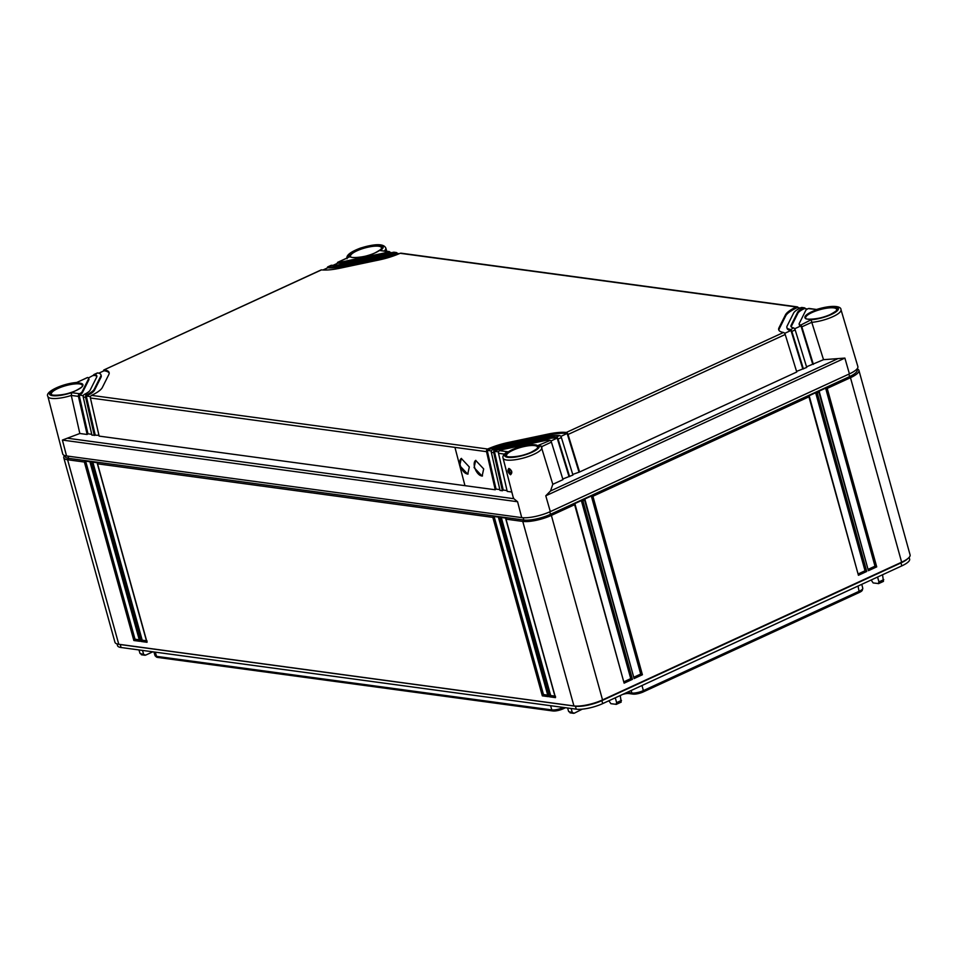 <?xml version="1.0" encoding="UTF-8"?>
<svg xmlns="http://www.w3.org/2000/svg" width="958" height="958" viewBox="0 0 958 958"><rect width="100%" height="100%" fill="white"/><g stroke="black" fill="none" stroke-linecap="round" stroke-linejoin="round"><path stroke-width="1.44" d="M622.449 694.502A6.143 1.617 164.5 0 1 628.759 693.532L632.963 694.095A7.628 2.012 164.5 0 0 643.249 691.927L859.278 592.475L858.021 586.057M861.769 584.32L862.775 588.248A8.502 2.239 164.5 0 1 862.763 588.607L862.308 590.188A7.628 2.012 164.5 0 1 859.278 592.475M565.531 707.722L563.184 708.8A7.628 2.012 164.5 0 1 552.886 710.968L157.603 657.416A7.628 2.012 164.5 0 1 156.417 656.996L155.208 655.883A8.502 2.239 164.5 0 1 155.016 655.571L153.939 651.967M643.249 691.927L643.357 690.61L859.386 591.158A8.502 2.239 164.5 0 0 862.763 588.607M642.004 685.509L643.357 690.61A8.502 2.239 164.5 0 1 631.885 693.029L631.142 690.502M626.975 692.418A5.269 1.389 164.5 0 1 627.694 692.466L631.885 693.029L632.963 694.095M563.184 708.8L563.412 707.435M563.28 707.423L563.292 707.495A8.502 2.239 164.5 0 1 551.82 709.914L550.587 705.699M157.603 657.416L156.537 656.362L551.82 709.914L552.886 710.968M155.304 652.147L156.537 656.362A8.502 2.239 164.5 0 1 155.208 655.883M909.13 557.388L909.621 559.149A19.615 5.173 164.5 0 1 901.801 565.891L602.702 703.603A19.615 5.173 164.5 0 1 576.249 709.171L121.067 647.512A19.615 5.173 164.5 0 1 117.547 645.668L117.056 643.908M608.869 700.765L610.893 703.699L616.389 704.346M152.801 651.835L145.688 655.104L140.024 653.464L138.946 649.931M582.272 709.16L574.321 713.183L568.657 711.543L567.579 707.998M878.666 583.59L873.169 582.943L871.145 580.009M144.814 655.248L145.688 655.104M142.514 650.41L143.52 653.943M142.239 654.637L140.024 653.464M570.872 712.716L568.657 711.543M573.447 713.315L574.321 713.183M571.148 708.489L572.142 712.01M616.006 704.393L616.641 702.633L615.275 697.807M620.257 695.508L621.179 702.142M882.546 574.764L883.468 581.386L878.737 583.554M877.564 577.051L878.929 581.877L878.294 583.638M856.907 369.07L857.159 369.98A19.615 5.173 164.5 0 1 849.339 376.722L550.239 514.422A19.615 5.173 164.5 0 1 523.786 520.002L68.605 458.331A19.615 5.173 164.5 0 1 65.084 456.499L64.833 455.589M857.087 368.866A21.196 5.592 164.5 0 1 858.931 370.411A21.196 5.592 164.5 0 1 850.476 377.691L827.209 388.409L876.714 566.873L868.403 570.693L818.91 392.229L817.246 392.996L866.739 571.459L858.428 575.291L808.935 396.816L592.906 496.268L642.411 674.743L634.1 678.563L584.608 500.1L582.943 500.866L632.436 679.33L624.125 683.162L574.632 504.686L551.365 515.404A21.196 5.592 164.5 0 1 522.769 521.427L506.004 519.152L555.496 697.628L549.509 696.813L500.016 518.35L498.819 518.182L548.311 696.646L542.324 695.843L492.831 517.368L97.548 463.816L147.041 642.291L141.054 641.477L91.561 463.001L90.351 462.846L139.856 641.309L133.857 640.507L84.364 462.031L67.599 459.756A21.196 5.592 164.5 0 1 63.791 457.78A21.196 5.592 164.5 0 1 64.569 455.505M858.931 370.411L910.1 554.921A21.196 5.592 164.5 0 1 908.364 558.143A21.196 5.592 164.5 0 1 901.646 562.202L602.534 699.915A21.196 5.592 164.5 0 1 573.938 705.938L118.768 644.267A21.196 5.592 164.5 0 1 118.097 644.171A21.196 5.592 164.5 0 1 114.96 642.291L63.791 457.78M908.364 558.143L907.202 559.185A19.615 5.173 164.5 0 1 900.987 562.933L601.875 700.645A19.615 5.173 164.5 0 1 575.423 706.214L120.253 644.554A19.615 5.173 164.5 0 1 119.63 644.459L118.097 644.171M133.857 640.507L135.018 639.214L85.645 461.157L90.435 461.816L90.351 462.846L90.435 461.816M84.364 462.031L85.645 461.157M506.075 518.122L506.004 519.152L506.075 518.122L501.285 517.476L500.016 518.35M498.89 517.152L498.819 518.182L498.89 517.152L494.1 516.506L492.831 517.368M97.62 462.786L97.548 463.816L97.62 462.786L92.83 462.139L91.561 463.001M624.125 683.162L574.992 504.088M574.704 503.657L574.632 504.686L574.704 503.657L581.35 500.591L582.943 500.866M818.982 391.199L818.91 392.229L818.982 391.199L825.628 388.134L827.209 388.409M809.007 395.786L808.935 396.816L809.007 395.786L815.653 392.732L817.246 392.996M584.679 499.07L584.608 500.1L584.679 499.07L591.326 496.005L592.906 496.268M825.628 388.134L875.001 566.19L868.499 569.184M876.714 566.873L875.001 566.19M868.403 570.693L819.258 391.618M581.35 500.591L630.735 678.647L624.233 681.641M591.326 496.005L640.698 674.061L634.196 677.055M815.653 392.732L865.038 570.776L858.536 573.77M632.436 679.33L630.735 678.647M634.1 678.563L584.955 499.489M642.411 674.743L640.698 674.061M858.428 575.291L809.294 396.217M866.739 571.459L865.038 570.776M555.496 697.628L555.46 696.179L555.496 697.628M554.91 696.107L550.67 695.52L501.285 517.476M549.509 696.813L550.67 695.52M139.269 639.788L135.018 639.214M146.454 640.758L142.203 640.183L92.83 462.139M547.725 695.125L543.473 694.55L494.1 516.506M139.856 641.309L139.808 639.86L139.856 641.309M141.054 641.477L142.203 640.183M147.041 642.291L146.993 640.842L147.041 642.291M542.324 695.843L543.473 694.55M548.311 696.646L548.263 695.197L548.311 696.646M71.299 395.474A20.13 5.317 164.5 0 1 47.9 396.468L62.725 453.936A21.196 5.592 -15.5 0 0 66.545 455.948L62.402 440.069L79.825 433.495L71.287 395.438L71.611 392.66L79.55 393.738A8.478 2.239 -15.5 0 0 82.125 391.738L82.4 392.72A8.478 2.239 164.5 0 1 79.107 395.067L87.956 433.794L87.142 434.477L78.436 396.373L71.287 395.438M816.647 309.482L816.444 309.506C832.502 304.572 841.304 306.201 840.98 309.674L857.865 366.567A21.196 5.592 -15.5 0 1 849.423 373.883L550.311 511.596A21.196 5.592 -15.5 0 1 521.715 517.619L66.545 455.948M508.878 468.414C512.099 470.534 512.65 472.653 510.542 474.761C507.824 472.426 507.273 470.306 508.878 468.414A1.066 0.874 97.7 0 0 509.608 469.109C511.309 470.306 511.955 471.731 511.5 473.36L511.117 473.408C509.405 471.779 509.021 470.33 509.979 469.049M513.117 497.058L513.847 498.699L517.571 501.741L62.402 440.069M550.311 511.596L545.773 495.789L550.527 490.963L552.814 484.317L562.969 479.635L551.425 442.129L541.581 446.703M541.019 445.937L552.814 484.317M562.777 479.024L572.932 475.048L561.388 437.543A2.12 1.066 65.3 0 0 560.274 435.794L559.664 435.519A21.196 5.592 -15.5 0 0 546.874 436.68L506.974 445.087A21.196 5.592 -15.5 0 0 492.472 449.685L494.867 450.009L494.172 450.559A2.12 1.736 97.7 0 0 493.717 452.631L502.423 490.747L500.028 490.424L491.322 452.308A2.12 1.736 -82.3 0 1 491.777 450.236L492.472 449.685M572.752 474.438L579.578 471.995L796.757 372.003L785.213 334.498A2.12 1.066 65.3 0 0 784.087 332.749L783.512 332.462A29.686 7.832 -15.5 0 1 778.698 329.768A29.686 7.832 -15.5 0 1 778.986 327.792L779.261 328.786A29.686 7.832 -15.5 0 0 778.89 330.235M796.565 371.393L806.732 367.417L795.176 329.911A2.12 1.066 65.3 0 0 794.062 328.163L793.487 327.864A16.957 4.479 -15.5 0 1 790.949 326.367A16.957 4.479 -15.5 0 1 791.116 325.241L791.392 326.223A16.957 4.479 -15.5 0 0 791.2 326.822M806.54 366.806L823.521 359.681L844.884 358.088L545.773 495.789M823.521 359.681L811.773 322.307L801.822 326.846A2.12 1.066 -114.7 0 0 800.708 325.097L811.175 319.733L811.773 322.307M569.615 476.581L558.071 439.075A2.12 1.066 -114.7 0 0 556.945 437.327L556.335 437.052A16.957 4.479 -15.5 0 0 546.216 437.986L506.315 446.404A16.957 4.479 -15.5 0 0 494.867 450.009M579.578 471.995L568.034 434.477A2.12 1.066 -114.7 0 0 566.92 432.741L566.31 432.453A29.686 7.832 -15.5 0 0 548.192 434.058L508.291 442.464A29.686 7.832 -15.5 0 0 487.682 449.027L486.987 449.589A2.12 1.736 97.7 0 0 486.532 451.661L90.411 398.001A2.12 1.736 -82.3 0 1 90.866 395.917L91.549 395.367A29.686 7.832 -15.5 0 0 102.35 387.475L108.829 374.53A29.686 7.832 -15.5 0 0 109.116 372.566A29.686 7.832 -15.5 0 0 104.302 369.86L103.835 369.992A2.12 1.066 -114.7 0 0 103.548 370.997M803.403 368.95L791.859 331.432A2.12 1.066 -114.7 0 0 790.745 329.696L793.487 327.864M813.378 364.351L801.822 326.846M541.498 446.739L538.647 445.195L550.299 440.381A2.12 1.066 65.3 0 1 551.425 442.129M82.125 391.738L88.603 378.793A8.478 2.239 -15.5 0 0 88.687 378.23A8.478 2.239 -15.5 0 0 87.657 377.524L76.664 382.481C62.114 383.619 44.415 392.109 47.9 396.468M98.937 435.279L91.932 435.136L83.226 397.019A2.12 1.736 -82.3 0 1 83.681 394.947L84.352 394.385A16.957 4.479 -15.5 0 0 90.22 390.026L96.686 377.093A16.957 4.479 -15.5 0 0 96.854 375.967A16.957 4.479 -15.5 0 0 94.327 374.458L93.872 374.59A2.12 1.066 -114.7 0 0 93.585 375.596M84.352 394.385L86.759 394.72A21.196 5.592 -15.5 0 0 94.267 389.176L100.734 376.231A21.196 5.592 -15.5 0 0 100.949 374.829A21.196 5.592 -15.5 0 0 97.656 372.925L88.507 377.931M549.664 440.117A8.478 2.239 -15.5 0 0 544.91 440.608L505.01 449.027A8.478 2.239 -15.5 0 0 499.681 450.655L507.62 451.733L506.638 452.176C503.573 454.535 502.387 456.523 503.07 458.14L513.225 497.477M805.486 308.716A2.12 1.736 97.7 0 0 804.253 307.805L801.056 307.614A21.196 5.592 -15.5 0 0 793.547 313.158L787.081 326.091A21.196 5.592 -15.5 0 0 786.865 327.492A21.196 5.592 -15.5 0 0 790.158 329.396M803.463 307.937A16.957 4.479 -15.5 0 0 797.595 312.296L791.116 325.241M816.444 309.506L808.265 308.584A8.478 2.239 -15.5 0 0 805.678 310.596L799.212 323.541A8.478 2.239 -15.5 0 0 799.128 324.091A8.478 2.239 -15.5 0 0 800.158 324.798M392.936 252.325A16.957 4.479 -15.5 0 1 381.5 255.93L341.599 264.336A16.957 4.479 -15.5 0 1 331.48 265.27L328.151 266.803A21.196 5.592 -15.5 0 0 340.94 265.653L380.841 257.235A21.196 5.592 -15.5 0 0 395.343 252.649L393.762 252.194M347.91 257.714L338.15 262.205A8.478 2.239 -15.5 0 0 342.904 261.714L382.805 253.307A8.478 2.239 -15.5 0 0 388.134 251.667L380.194 250.589L388.996 251.547M798.301 307.746A2.12 1.736 97.7 0 0 797.056 306.823L796.266 306.967A29.686 7.832 -15.5 0 0 785.464 314.859L778.986 327.792M98.794 373.189L104.051 370.77L103.835 369.992L321.505 269.869A29.686 7.832 -15.5 0 0 339.623 268.276L379.524 259.858A29.686 7.832 -15.5 0 0 400.133 253.295L400.947 253.163M76.712 382.565L87.346 377.56M96.89 376.482A16.957 4.479 -15.5 0 0 94.088 375.368M83.31 395.642L79.107 395.067L78.891 394.301A2.12 1.736 97.7 0 0 78.436 396.373M88.687 378.23L88.962 379.212A8.478 2.239 164.5 0 1 88.878 379.775L82.4 392.72M109.188 373.081A29.686 7.832 -15.5 0 0 104.051 370.77M90.495 396.612L86.292 396.049L95.141 434.764M100.949 374.829L101.225 375.811A21.196 5.592 164.5 0 1 101.009 377.224L94.531 390.157A21.196 5.592 164.5 0 1 86.292 396.049L86.076 395.271A2.12 1.736 97.7 0 0 85.621 397.342L94.327 435.459M322.966 269.988L327.875 267.725A21.196 5.592 164.5 0 0 341.216 266.635L381.116 258.229A21.196 5.592 164.5 0 0 396.373 253.295L399.258 253.678M333.049 265.354L337.839 263.139A8.478 2.239 164.5 0 0 343.18 262.696L383.08 254.289A8.478 2.239 164.5 0 0 389.188 252.313L392.038 252.708M550.862 441.003L557.161 438.105A16.957 4.479 -15.5 0 0 546.491 438.98L506.59 447.386A16.957 4.479 -15.5 0 0 494.388 451.338L503.225 490.053L502.423 490.747M498.579 451.901L494.388 451.338L494.172 450.559M560.837 436.405L567.136 433.507A29.686 7.832 -15.5 0 0 548.467 435.04L508.554 443.446A29.686 7.832 -15.5 0 0 487.203 450.356L496.04 489.083L495.238 489.766L486.532 451.661M491.394 450.931L487.203 450.356L486.987 449.589M784.662 333.36L790.949 330.462A21.196 5.592 164.5 0 1 787.141 328.486L786.865 327.492M800.253 308.009L797.272 307.602A29.686 7.832 -15.5 0 0 785.74 315.841L779.261 328.786M794.625 328.774L800.924 325.876A8.478 2.239 164.5 0 1 799.403 325.085L799.128 324.091M807.534 308.991L804.457 308.572A16.957 4.479 -15.5 0 0 797.87 313.29L791.392 326.223M327.875 267.725L327.66 266.947A2.12 1.066 -114.7 0 0 327.373 267.965M397.39 253.427A2.12 1.736 97.7 0 0 396.157 252.517L395.343 252.649M337.839 263.139L337.635 262.36A2.12 1.066 -114.7 0 0 337.348 263.366M390.205 252.457A2.12 1.736 97.7 0 0 388.972 251.535L388.134 251.667M808.265 308.584L809.043 308.452M800.708 325.097L812.659 363.992M801.056 307.614L801.846 307.482M790.745 329.696L802.684 368.579M566.92 432.741L578.871 471.623M556.945 437.327L568.896 476.21M511.811 492.017L507.213 491.394L498.507 453.29A2.12 1.736 -82.3 0 1 498.962 451.206L499.681 450.655M498.507 453.29L504.387 454.104M79.825 433.495L87.142 434.477M495.238 489.766L99.129 436.106L90.411 398.001M483.682 468.917L475.683 460.403L474.102 467.612L482.114 476.126L483.682 468.917M469.312 466.965L461.301 458.463L459.732 465.672L467.732 474.174L469.312 466.965M91.752 434.309L87.956 433.794M499.837 489.598L496.04 489.083M507.022 490.568L503.225 490.053M79.55 393.738L78.891 394.301M86.759 394.72L86.076 395.271M475.815 460.355A8.478 4.287 -114.7 0 0 474.641 467.372A8.478 4.287 -114.7 0 0 482.521 475.875M461.445 458.403A8.478 4.287 -114.7 0 0 460.271 465.42A8.478 4.287 -114.7 0 0 468.151 473.923M628.759 693.532L627.598 692.131M621.491 700.406L616.641 702.633M883.767 579.65L878.929 581.877M523.164 517.751L523.786 520.002L522.769 521.427L573.938 705.938L575.423 706.214L576.249 709.171M68.006 456.152L68.605 458.331L67.599 459.756L118.768 644.267L120.253 644.554L121.067 647.512M549.545 511.931L551.365 515.404L602.534 699.915L601.875 700.645L602.702 703.603M848.656 374.243L850.476 377.691L901.646 562.202L900.987 562.933L901.801 565.891M506.554 455.769L506.554 455.769A16.142 4.263 164.5 0 1 512.985 450.2A16.142 4.263 164.5 0 1 528.732 445.745A16.142 4.263 164.5 0 1 537.654 447.135L537.654 447.135C536.432 447.877 540.983 446.811 531.319 452.152C521.032 457.481 504.471 457.72 506.554 455.769M510.542 474.761A1.066 0.874 -82.3 0 1 511.117 473.408M541.869 447.386A20.13 5.317 164.5 0 1 523.894 457.9A20.13 5.317 164.5 0 1 503.07 458.14M521.715 517.619L517.571 501.741M837.316 358.927L550.527 490.963M849.423 373.883L844.884 358.088M840.98 309.674A20.13 5.317 164.5 0 1 831.927 317.086A20.13 5.317 164.5 0 1 811.785 322.343M558.071 439.075L561.388 437.543M568.034 434.477L785.213 334.498M791.859 331.432L795.176 329.911M71.611 392.66A18.01 4.754 164.5 0 1 49.588 392.804A18.01 4.754 164.5 0 1 76.64 382.601M57.288 387.894A16.777 4.431 164.5 0 1 79.909 383.128A16.777 4.431 164.5 0 1 76.245 390.469A16.777 4.431 164.5 0 1 53.624 395.235A16.777 4.431 164.5 0 1 57.288 387.894M556.335 437.052L559.664 435.519M538.647 445.195A18.01 4.754 164.5 0 1 519.152 456.415A18.01 4.754 164.5 0 1 507.62 451.733M512.458 449.565A16.777 4.431 164.5 0 1 535.091 444.799A16.777 4.431 164.5 0 1 531.415 452.14A16.777 4.431 164.5 0 1 508.794 456.906A16.777 4.431 164.5 0 1 512.458 449.565M816.204 309.662A18.01 4.754 164.5 0 1 838.226 309.53A18.01 4.754 164.5 0 1 811.175 319.733M811.57 311.865A16.777 4.431 164.5 0 1 834.19 307.087A16.777 4.431 164.5 0 1 830.526 314.428A16.777 4.431 164.5 0 1 807.905 319.194A16.777 4.431 164.5 0 1 811.57 311.865M349.167 257.139A18.01 4.754 164.5 0 1 368.662 245.907A18.01 4.754 164.5 0 1 380.194 250.589M356.4 250.194A16.777 4.431 164.5 0 1 379.021 245.428A16.777 4.431 164.5 0 1 375.356 252.756A16.777 4.431 164.5 0 1 352.724 257.534A16.777 4.431 164.5 0 1 356.4 250.194M796.266 306.967L400.133 253.295M566.31 432.453L783.512 332.462M487.682 449.027L91.549 395.367M347.012 258.768C345.91 255.463 350.341 251.93 360.304 248.158C375.189 243.607 383.691 243.56 385.799 248.014A20.13 5.317 164.5 0 1 384.362 250.912M356.915 250.828A16.142 4.263 164.5 0 1 372.662 246.374A16.142 4.263 164.5 0 1 381.595 247.763L381.595 247.763C380.362 248.505 384.912 247.439 375.249 252.78C364.962 258.109 348.413 258.349 350.496 256.385L350.496 256.385A16.142 4.263 164.5 0 1 356.915 250.828M57.803 388.529A16.142 4.263 164.5 0 1 73.55 384.074A16.142 4.263 164.5 0 1 82.484 385.475L82.484 385.475C81.25 386.206 85.801 385.152 76.137 390.481C65.851 395.822 49.301 396.049 51.385 394.097L51.385 394.097A16.142 4.263 164.5 0 1 57.803 388.529M805.666 318.056L805.666 318.056A16.142 4.263 164.5 0 1 812.097 312.488A16.142 4.263 164.5 0 1 827.832 308.033A16.142 4.263 164.5 0 1 836.765 309.434L836.765 309.434C835.544 310.164 840.082 309.111 830.418 314.44C820.132 319.78 803.582 320.008 805.666 318.056M508.291 442.464L508.554 443.446M548.192 434.058L548.467 435.04M785.464 314.859L785.74 315.841M797.056 306.823L797.272 307.602M340.94 265.653L341.216 266.635M380.841 257.235L381.116 258.229M396.157 252.517L396.373 253.295M342.904 261.714L343.18 262.696M382.805 253.307L383.08 254.289M388.972 251.535L389.188 252.313M797.595 312.296L797.87 313.29M804.253 307.805L804.457 308.572M491.322 452.308L493.717 452.631M506.315 446.404L506.59 447.386M546.216 437.986L546.491 438.98M83.226 397.019L85.621 397.342M513.847 498.699L67.551 438.237M88.603 378.793L88.878 379.775M94.267 389.176L94.531 390.157M100.734 376.231L101.009 377.224M144.718 655.224L141.401 654.769M573.339 713.291L570.034 712.836M621.143 702.142L616.449 704.298M464.965 485.67L454.942 447.386M505.812 519.044L555.161 697.005M90.16 462.738L139.521 640.698M97.357 463.708L146.706 641.668M498.627 518.074L547.976 696.035M385.799 248.014L386.757 251.236M97.321 372.973L94.004 374.494M321.158 269.916L103.979 369.908M797.092 306.835L400.971 253.163M331.133 265.33L327.804 266.863M396.181 252.517L393.786 252.194M348.473 257.343L337.779 262.264M816.551 309.47L809.067 308.452M804.277 307.805L801.882 307.482"/></g></svg>
